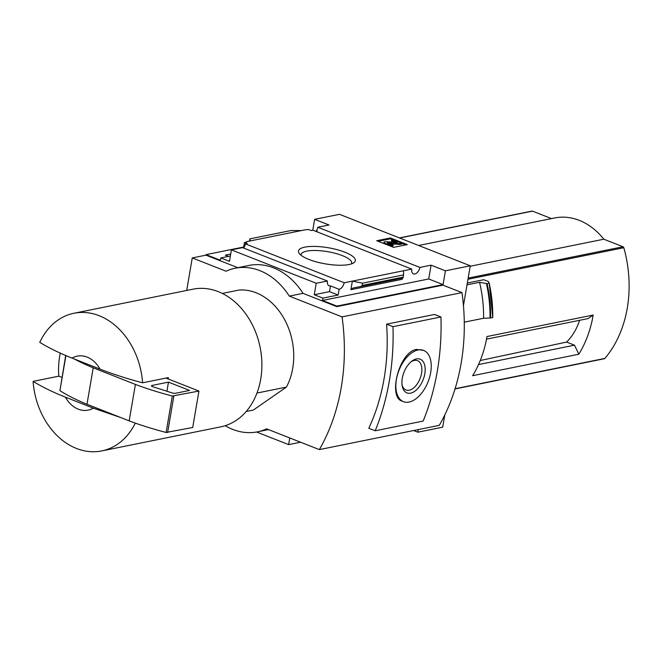 <?xml version="1.0" encoding="UTF-8"?>
<svg xmlns="http://www.w3.org/2000/svg" width="662" height="662" viewBox="0 0 662 662"><rect width="100%" height="100%" fill="white"/><g stroke="black" fill="none" stroke-linecap="round" stroke-linejoin="round"><path stroke-width="0.99" d="M316.593 231.642A6.612 3.749 -68.5 0 0 317.172 230.773L316.535 230.517L316.362 231.551M327.367 281.011L316.221 283.262L231.41 249.888L242.565 247.629L327.367 281.011A6.612 3.749 111.5 0 0 329.13 285.81A6.612 3.749 111.5 0 0 330.487 285.91L339.134 289.311A6.612 3.749 111.5 0 0 344.207 282.757L352.366 281.11L362.561 283.187L362.172 285.446L360.831 286.497L353.045 288.02L350.893 289.691L352.366 281.11L411.739 269.095L313.01 230.235L311.281 230.583L308.542 229.507L304.909 229.863L250.261 240.918L249.913 238.85L290.924 230.55L301.483 230.55M230.699 254.043L225.353 255.127L228.514 256.376M246.769 242.002L244.468 242.466L247.207 243.55L245.478 243.897A6.612 3.749 -68.5 0 1 243.616 248.043M243.517 248.01L244.468 242.466M246.835 241.613L250.261 240.918M230.368 255.995L220.802 257.932L220.405 260.274L206.056 254.63L243.69 247.017M304.818 247.133A28.855 8.192 9.7 0 0 299.348 253.579A28.855 8.192 9.7 0 0 325.538 263.906A28.855 8.192 9.7 0 0 353.673 262.864A28.855 8.192 9.7 0 0 340.963 250.807A28.855 8.192 9.7 0 0 304.818 247.133M344.207 282.757L245.478 243.897M299.886 441.943A6.612 3.749 111.5 0 0 299.787 442.373L288.632 444.624L256.558 432.005M231.41 249.888L229.457 261.341L220.802 257.932M411.739 269.095A6.612 3.749 111.5 0 0 413.502 273.894A6.612 3.749 111.5 0 0 419.931 267.431L317.826 227.248A6.612 3.749 -68.5 0 1 316.535 230.517M317.826 227.248L328.981 224.989L314.632 219.345L339.474 214.314L470.268 265.801L445.427 270.824L431.078 265.181L419.931 267.431M246.206 411.499L253.306 410.068L286.414 387.096A60.581 46.812 78.6 0 0 286.058 322.46A60.581 46.812 78.6 0 0 239.33 289.997L222.316 293.44M579.606 320.309A62.476 48.276 78.6 0 1 566.589 342.072L574.467 345.175L578.853 354.211A110.149 85.117 78.6 0 0 593.193 315.046L588.088 318.587L486.504 339.143M566.589 342.072L480.256 360.517M478.518 364.588L574.467 345.175M455.026 388.942L604.398 358.721A1.374 1.067 -101.4 0 0 604.894 358.415A110.149 85.117 -101.4 0 0 623.819 247.72A1.374 1.067 -101.4 0 0 623.025 246.761L603.843 239.205A68.294 52.77 -101.4 0 0 554.657 217.963L418.649 245.486M467.322 283.038L483.757 279.712L488.357 281.524L489.193 283.104M593.193 315.046L486.984 336.536A110.149 85.117 78.6 0 1 472.635 375.702L578.853 354.211M418.285 429.588L417.846 432.187L442.688 427.164L444.765 415.008M463.45 305.695L470.268 265.801M492.76 317.495L492.76 317.495A118.755 91.761 78.6 0 0 489.201 283.146L492.768 317.512M490.625 317.975L492.611 317.57A118.961 91.927 78.6 0 0 489.061 283.237L487.075 283.642A118.961 91.927 78.6 0 1 490.625 317.975L483.591 318.265L464.277 322.171M467.016 284.842L479.553 282.302A113.459 87.674 78.6 0 1 483.591 318.265M487.075 283.642L479.553 282.302M100.003 369.106L72.092 358.117A27.539 21.283 78.6 0 1 100.003 369.106C112.838 374.113 127.038 378.681 142.603 382.81L168.297 377.613A70.222 54.259 -101.4 0 1 168.388 379.036L198.939 391.06L172.335 396.025A137.688 39.108 -170.3 0 1 135.404 384.423L93.21 367.824A137.688 39.108 -170.3 0 1 74.309 358.994M72.092 358.117C59.357 353.061 48.583 347.798 39.77 342.337A70.222 54.259 78.6 0 1 73.929 313.267A70.222 54.259 78.6 0 1 99.192 315.724A70.222 54.259 78.6 0 1 142.603 382.81M316.221 283.262L314.26 294.714L329.51 291.628L330.487 285.91M237.832 267.688L205.973 255.151L206.056 254.63M235.109 268.242L248.821 265.462A68.84 53.2 78.6 0 1 303.014 293.349L289.302 296.121A68.84 53.2 -101.4 0 0 235.109 268.242A68.84 53.2 -101.4 0 0 226.015 271.205L192.261 257.923L186.709 290.444M225.204 425.699A68.84 53.2 -101.4 0 0 257.526 431.823A68.84 53.2 -101.4 0 0 266.62 428.852L319.357 449.606L439.278 425.343A185.948 143.687 -101.4 0 0 461.968 292.612L442.977 285.14L336.768 306.63L303.014 293.349M336.768 306.63L336.85 306.109L322.51 300.465L428.728 278.975L431.078 265.181M314.26 294.714L322.907 298.123L322.51 300.465M339.134 289.311L338.158 295.037L322.907 298.123M249.533 241.067L249.913 238.85M362.172 285.446L403.191 277.155L403.58 274.895L362.561 283.187M403.588 270.741L403.58 274.895M403.191 277.155L402.976 277.974L360.848 286.497L402.976 277.974M350.893 289.691L402.115 279.331L402.413 278.081M376.728 240.72L393.609 247.365L407.312 244.592L390.439 237.948L376.728 240.72M312.762 230.285L314.632 219.345M205.973 255.151L192.261 257.923M428.728 278.975L443.068 284.619L445.427 270.824M443.068 284.619L336.85 306.109M289.774 437.963L288.632 444.624M417.846 432.187L413.642 430.532M461.968 292.612L342.047 316.875L289.302 296.121M375.18 430.78L368.792 428.264A185.948 143.687 -101.4 0 0 386.583 324.157L434.553 314.458L440.942 316.974A223.739 172.898 -101.4 0 1 423.15 421.073L375.18 430.78A223.739 172.898 -101.4 0 0 392.971 326.672L440.942 316.974M319.357 449.606A185.948 143.687 -101.4 0 0 342.047 316.875M351.423 263.898A25.652 7.282 9.7 0 0 351.688 263.178A25.652 7.282 9.7 0 0 335.452 253.372A25.652 7.282 9.7 0 0 306.754 251.121A25.652 7.282 9.7 0 0 301.119 254.531A25.652 7.282 9.7 0 0 301.127 255.3M378.209 241.307L390.282 238.858L390.439 237.948M390.282 238.858L393.021 239.942M401.776 243.384L405.682 244.923M394.486 242.3L391.499 241.125L391.656 240.215L397.217 242.449L386.5 241.713A3.583 1.018 -170.3 0 0 383.943 242.251A3.583 1.018 -170.3 0 0 385.243 243.31L387.51 244.204A4.129 1.175 -170.3 0 0 393.245 244.923L391.474 244.021A1.928 0.546 -170.3 0 1 388.801 243.69L387.262 242.871L388.246 242.664L400.096 243.542L401.809 243.194L393.369 239.867L391.656 240.215M383.96 243.566A3.583 1.018 -170.3 0 1 383.786 243.161L383.943 242.251M393.245 244.923L393.087 245.834A4.129 1.175 -170.3 0 1 389.289 245.668M401.809 243.194L401.652 244.104L399.939 244.452L388.619 243.616M399.939 244.452L400.096 243.542M329.51 291.628L338.158 295.037M403.464 401.66L402.107 401.122C387.767 397.332 399.054 351.87 416.481 349.412L423.63 350.413A27.539 15.631 111.5 0 0 417.995 350.008A27.539 15.631 111.5 0 0 397.457 374.891A27.539 15.631 111.5 0 0 403.464 401.66A27.539 15.631 111.5 0 0 428.091 381.759A27.539 15.631 111.5 0 0 423.63 350.413M392.971 326.672L386.583 324.157M416.472 358.912A18.114 10.286 111.5 0 0 411.756 361.229A18.114 10.286 111.5 0 0 402.14 385.648A18.114 10.286 111.5 0 0 414.139 391.681A18.114 10.286 111.5 0 0 425.128 371.175A18.114 10.286 111.5 0 0 416.472 358.912M402.008 384.605A15.756 8.945 111.5 0 0 405.972 389.984A15.756 8.945 111.5 0 0 420.064 378.598A15.756 8.945 111.5 0 0 417.515 360.658A15.756 8.945 111.5 0 0 414.288 360.434A15.756 8.945 111.5 0 0 410.945 361.891M93.325 408.148A27.539 21.283 78.6 0 1 65.422 397.159L93.325 408.148L120.956 417.631M135.321 423.109A70.222 54.259 78.6 0 1 101.774 450.921A70.222 54.259 78.6 0 1 33.1 381.378C41.913 386.84 52.687 392.103 65.422 397.159M73.929 313.267L192.99 289.178A70.222 54.259 78.6 0 1 218.261 291.636A70.222 54.259 78.6 0 1 261.879 363.347A70.222 54.259 78.6 0 1 220.843 426.824L101.774 450.921M33.1 381.378L58.794 376.173L61.947 377.414M60.25 353.086A70.222 54.259 -101.4 0 0 58.794 376.173M256.972 393.046L286.414 387.096M165.972 378.085L168.388 379.036M198.939 391.06L192.708 427.495L166.104 432.46A137.688 39.108 -170.3 0 1 129.173 420.867L86.979 404.259A137.688 39.108 -170.3 0 1 59.919 390.663L65.695 355.469M129.173 420.867L135.404 384.423M86.979 404.259L93.21 367.824M152.872 386.765A2.756 0.786 -170.3 0 1 151.482 385.814A2.756 0.786 -170.3 0 1 152.086 385.45L168.479 382.131L189.58 390.439L175.595 393.269A2.756 0.786 -170.3 0 1 172.17 392.922L152.872 386.765M166.923 391.25L168.479 382.131M551.496 218.601L532.505 211.128A1.374 1.067 -101.4 0 0 532.008 211.079L399.418 237.915M470.194 266.248L603.843 239.205M455.092 388.726L604.894 358.415M467.968 279.256L623.819 247.72M385.118 244.021L385.243 243.31M387.386 244.915L387.51 244.204M388.122 243.417L388.246 242.664M59.919 390.663L65.919 355.56M167.61 432.576L173.841 396.133M166.104 432.46L172.335 396.025M151.929 386.368L152.086 385.45M486.454 283.617A118.664 91.695 78.6 0 1 490.029 318.033M399.666 238.006L532.505 211.128M468.166 278.098L623.025 246.761M268.515 429.597L257.526 431.823"/></g></svg>
